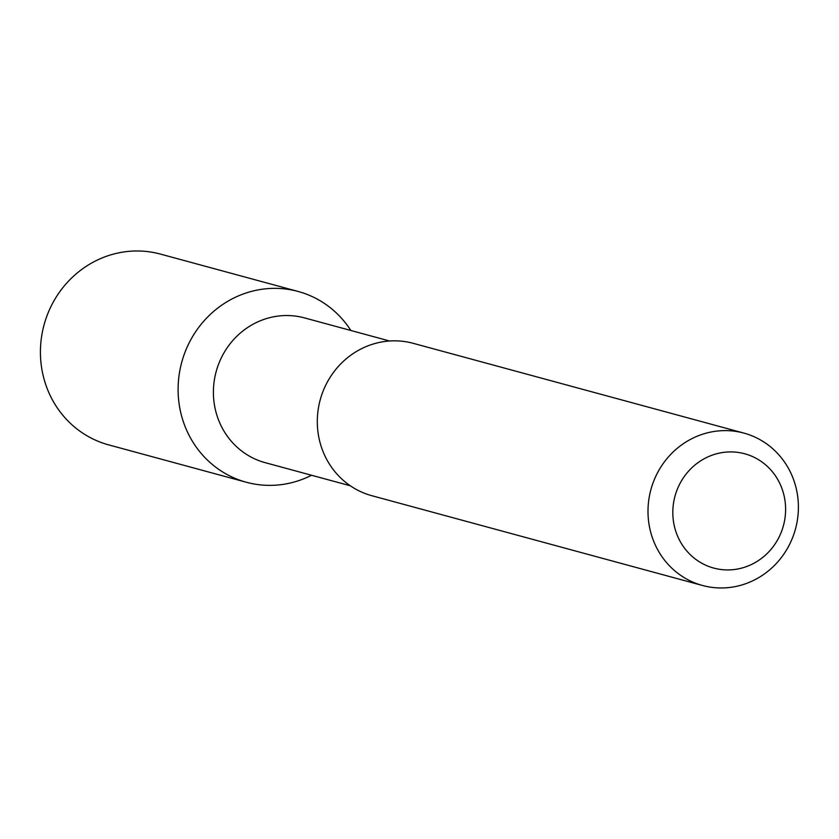 <?xml version="1.0" encoding="UTF-8"?>
<svg xmlns="http://www.w3.org/2000/svg" width="839" height="839" viewBox="0 0 839 839"><rect width="100%" height="100%" fill="white"/><g stroke="black" fill="none" stroke-linecap="round" stroke-linejoin="round"><path stroke-width="1.26" d="M298.149 291.469A98.845 93.79 -74.8 0 0 281.715 288.626A98.845 93.79 105.2 0 0 179.787 370.869A98.845 93.79 105.2 0 0 246.351 482.257L108.671 444.88A98.845 93.79 105.2 0 1 42.107 333.492A98.845 93.79 105.2 0 1 144.025 251.249A98.845 93.79 -74.8 0 1 160.459 254.091L298.149 291.469A98.845 93.79 -74.8 0 1 350.859 330.482M246.351 482.257A98.845 93.79 105.2 0 0 262.796 485.099A98.845 93.79 -74.8 0 0 311.563 475.252M350.283 485.771L265.187 462.667A75.007 71.168 105.2 0 1 214.679 378.137A75.007 71.168 105.2 0 1 292.014 315.737A75.007 71.168 -74.8 0 1 304.484 317.897L389.579 341.001M400.056 341.043A78.95 74.912 -74.8 0 1 413.187 343.319L743.889 433.092A78.95 74.912 -74.8 0 1 797.05 522.068A78.95 74.912 -74.8 0 1 715.646 587.751A78.95 74.912 105.2 0 1 702.516 585.486L371.824 495.702A78.95 74.912 -74.8 0 1 318.652 406.737A78.95 74.912 -74.8 0 1 400.056 341.043M743.889 433.092A78.95 74.912 -74.8 0 0 730.759 430.827A78.95 74.912 105.2 0 0 649.344 496.51A78.95 74.912 105.2 0 0 702.516 585.486M734.88 452.074A59.212 56.182 -74.8 0 1 785.325 515.293A59.212 56.182 -74.8 0 1 723.543 569.765A59.212 56.182 105.2 0 1 673.098 506.557A59.212 56.182 105.2 0 1 734.88 452.074"/></g></svg>

